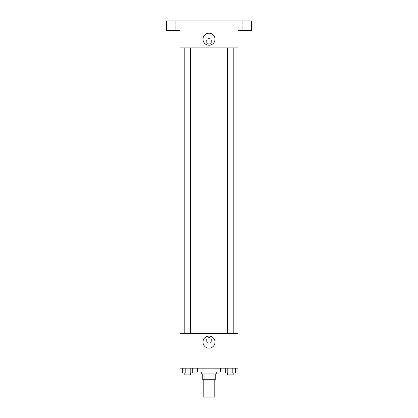 <?xml version="1.0" encoding="UTF-8"?>
<svg xmlns="http://www.w3.org/2000/svg" width="418" height="418" viewBox="0 0 418 418"><rect width="100%" height="100%" fill="white"/><g stroke="black" fill="none" stroke-linecap="round" stroke-linejoin="round"><path stroke-width="0.31" stroke-dasharray="2.09 1.57" d="M214.789 397.1L203.211 397.1M214.789 379.737L203.211 379.737L214.789 379.737M204.94 379.737L202.73 379.737L202.73 373.948L204.94 373.948L204.94 379.737L215.27 379.737M213.06 373.948L204.94 373.948L213.06 373.948L213.06 379.737M204.94 373.948L202.73 373.948M201.283 373.948L216.717 373.948M209 372.02L201.283 372.02L209 372.02M220.573 372.02L197.427 372.02M220.573 368.164L197.427 368.164L220.573 368.164M182.687 368.164L182.687 372.987L185.195 372.987L182.687 372.987L185.195 372.987L185.195 368.164L190.206 368.164L182.687 368.164L192.714 368.164L185.195 368.164L185.195 372.987L192.714 372.987L190.206 372.987L192.714 372.987L192.714 368.164L190.206 368.164L192.714 368.164L190.206 368.164L190.206 372.987L185.195 372.987L190.206 372.987L190.206 368.164L192.714 368.164L185.195 368.164L192.714 368.164M180.064 368.164L237.936 368.164L237.936 333.433L180.064 333.433L180.064 368.164M225.286 368.164L225.286 372.987L227.794 372.987L225.286 372.987L227.794 372.987L227.794 368.164L232.805 368.164L225.286 368.164L235.313 368.164L227.794 368.164L227.794 372.987L235.313 372.987L232.805 372.987L235.313 372.987L235.313 368.164L232.805 368.164L235.313 368.164L232.805 368.164L232.805 372.987L227.794 372.987L232.805 372.987L232.805 368.164L235.313 368.164L227.794 368.164L235.313 368.164M211.654 340.189A2.654 2.654 0 0 0 207.673 337.89A2.654 2.654 0 0 0 207.673 342.483A2.654 2.654 0 0 0 211.654 340.189A2.654 2.654 0 0 0 207.673 337.89A2.654 2.654 0 0 0 207.673 342.483A2.654 2.654 0 0 0 211.654 340.189M236.008 333.433L181.992 333.433L236.008 333.433M190.598 333.433L184.808 333.433L190.598 333.433L184.808 333.433L190.598 333.433L190.598 47.908L184.808 47.908L190.598 47.908M233.192 333.433L227.402 333.433L233.192 333.433L227.402 333.433L233.192 333.433L233.192 47.908L227.402 47.908L233.192 47.908M180.064 342.838L180.064 337.535L180.064 342.838M237.936 337.535L237.936 342.838L237.936 337.535M215.009 342.117A6.009 6.009 0 0 1 205.996 347.321A6.009 6.009 0 0 1 205.996 336.913A6.009 6.009 0 0 1 215.009 342.117M236.008 47.908L181.992 47.908L236.008 47.908M180.064 47.908L237.936 47.908L237.936 30.545L251.443 30.545L251.443 20.9L166.557 20.9L166.557 30.545L180.064 30.545L180.064 47.908M211.654 41.157A2.654 2.654 0 0 0 207.673 38.858A2.654 2.654 0 0 0 207.673 43.456A2.654 2.654 0 0 0 211.654 41.157A2.654 2.654 0 0 0 207.673 38.858A2.654 2.654 0 0 0 207.673 43.456A2.654 2.654 0 0 0 211.654 41.157M180.064 43.812L180.064 38.503L180.064 43.812M237.936 38.503L237.936 43.812L237.936 38.503M215.009 39.229A6.009 6.009 0 0 1 205.996 44.428A6.009 6.009 0 0 1 205.996 34.025A6.009 6.009 0 0 1 215.009 39.229M172.827 30.545L175.722 30.545L172.827 30.545M245.173 30.545L242.278 30.545L245.173 30.545M172.827 20.9L175.722 20.9L172.827 20.9M245.173 20.9L242.278 20.9L245.173 20.9M233.192 372.987L227.402 372.987L233.192 372.987L227.402 372.987L233.192 372.987L233.192 374.915L227.402 374.915L233.192 374.915L227.402 374.915L227.402 372.987M190.598 372.987L184.808 372.987L190.598 372.987L184.808 372.987L190.598 372.987L190.598 374.915L184.808 374.915L190.598 374.915L184.808 374.915L184.808 372.987M232.805 368.164L232.805 372.987M227.794 368.164L227.794 372.987M190.206 368.164L190.206 372.987M185.195 368.164L185.195 372.987M184.808 47.908L184.808 333.433M227.402 47.908L227.402 333.433M175.722 30.545L175.722 20.9L175.722 30.545M169.933 30.545L169.933 20.9L169.933 30.545M248.067 30.545L248.067 20.9L248.067 30.545M242.278 30.545L242.278 20.9L242.278 30.545"/><path stroke-width="0.63" d="M203.211 379.737L203.211 397.1L214.789 397.1L214.789 379.737M213.06 373.948L213.06 379.737L202.73 379.737L202.73 373.948M213.06 379.737L215.27 379.737L215.27 373.948L215.27 379.737M216.717 372.02L216.717 373.948L201.283 373.948L201.283 372.02M204.94 373.948L204.94 379.737M197.427 368.164L197.427 372.02L220.573 372.02L220.573 368.164M237.936 368.164L180.064 368.164L180.064 333.433L237.936 333.433L237.936 368.164M215.009 342.117A6.009 6.009 0 0 1 205.996 347.321A6.009 6.009 0 0 1 205.996 336.913A6.009 6.009 0 0 1 215.009 342.117M236.008 47.908L236.008 333.433M227.402 333.433L227.402 47.908M190.598 47.908L190.598 333.433M237.936 47.908L180.064 47.908L180.064 30.545L166.557 30.545L166.557 20.9L251.443 20.9L251.443 30.545L237.936 30.545L237.936 47.908M215.009 39.229A6.009 6.009 0 0 1 205.996 44.428A6.009 6.009 0 0 1 205.996 34.025A6.009 6.009 0 0 1 215.009 39.229M235.313 368.164L235.313 372.987L225.286 372.987L225.286 368.164M232.805 368.164L232.805 372.987M227.794 368.164L227.794 372.987M233.192 372.987L233.192 374.915L227.402 374.915L227.402 372.987M192.714 368.164L192.714 372.987L182.687 372.987L182.687 368.164M190.206 368.164L190.206 372.987M185.195 368.164L185.195 372.987M190.598 372.987L190.598 374.915L184.808 374.915L184.808 372.987M181.992 47.908L181.992 333.433M233.192 333.433L233.192 47.908M184.808 47.908L184.808 333.433"/></g></svg>
